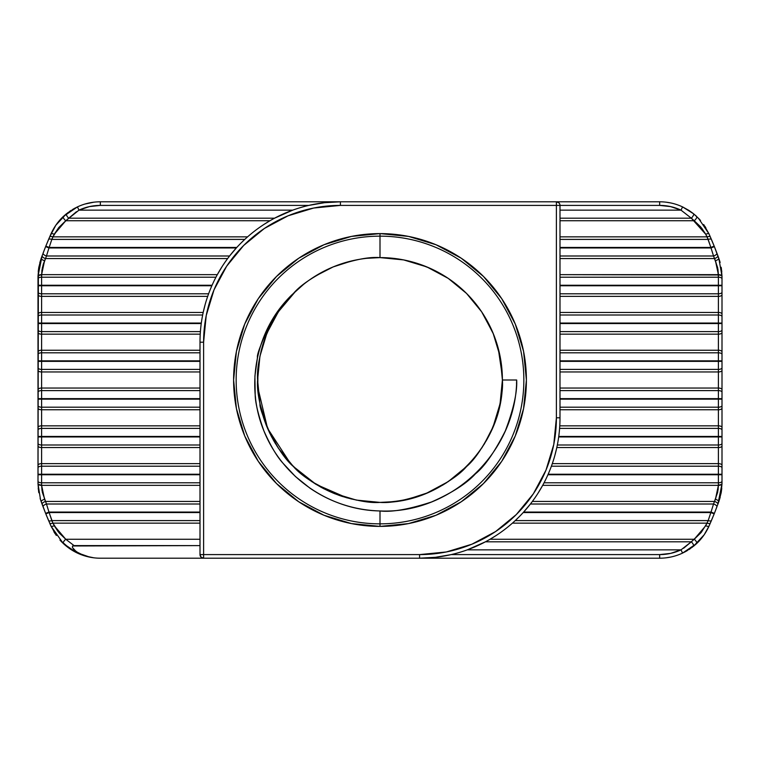 <?xml version="1.0" encoding="UTF-8"?>
<svg xmlns="http://www.w3.org/2000/svg" width="760" height="760" viewBox="0 0 760 760"><rect width="100%" height="100%" fill="white"/><g stroke="black" fill="none" stroke-linecap="round" stroke-linejoin="round"><path stroke-width="1.14" d="M301.406 286.168L293.445 293.445L284.715 303.173L293.445 293.445C256.367 327.541 244.644 384.57 263.881 430.834C282.34 477.479 329.802 510.188 380 510.957L380 526.395A146.395 146.395 0 0 0 526.395 380A146.395 146.395 0 0 0 380 233.605L380 236.151A143.849 143.849 0 0 1 523.849 380A143.849 143.849 0 0 1 380 523.849L380 526.395L351.443 523.583L323.978 515.251L298.67 501.723L276.488 483.512L258.276 461.329L244.748 436.022L236.417 408.557L233.605 380L236.417 351.443L244.748 323.978L258.276 298.67L276.488 276.488L298.67 258.276L323.978 244.748L351.443 236.417L380 233.605L408.557 236.417L436.022 244.748L461.329 258.276L483.512 276.488L501.723 298.67L515.251 323.978L523.583 351.443L526.395 380L523.583 408.557L515.251 436.022L501.723 461.329L483.512 483.512L461.329 501.723L436.022 515.251L408.557 523.583L380 526.395A146.395 146.395 0 0 1 233.605 380A146.395 146.395 0 0 1 380 233.605L380 257.602A122.398 122.398 0 0 0 293.445 293.445C285.978 300.019 278.35 309.776 270.588 322.743C261.098 343.311 256.719 354.901 257.44 357.513L254.913 376.067L255.189 394.649C255.237 402.439 258.134 414.494 263.881 430.834C270.417 445.512 276.697 456.219 282.72 462.925L295.422 476.52L310.023 488.205C320.483 495.349 331.597 500.84 343.387 504.659C355.138 508.497 367.346 510.596 380 510.957L380 523.849A143.849 143.849 0 0 1 236.151 380A143.849 143.849 0 0 1 380 236.151L380 257.602L366.7 258.324L379.858 257.602M257.564 356.934L254.913 376.067M393.043 258.295L380.228 257.602L393.043 258.295L380 257.602L366.956 258.295L380 257.602C368.961 256.671 353.343 259.777 333.155 266.922L315.219 276.146L333.155 266.922L352.365 260.756L333.155 266.922L315.219 276.146L333.155 266.922L351.424 260.984L333.155 266.922L351.424 260.984L333.155 266.922L316.055 275.633M284.715 303.173L293.445 293.445L303.373 284.553L293.445 293.445C284.99 300.608 276.146 313.842 266.922 333.155L275.633 316.055M258.029 369.806L257.602 380L258.295 393.043L257.602 380C256.671 368.961 259.777 353.343 266.922 333.155L260.984 351.424L262.951 344.213M303.173 475.285L293.445 466.555L284.715 456.827L293.445 466.555L303.173 475.285L293.445 466.555C284.99 459.391 276.146 446.158 266.922 426.844L260.984 408.576L266.922 426.844L275.633 443.945L266.922 426.844L260.984 408.576L266.409 425.581M379.534 502.398L366.928 501.704L380 502.398C368.961 503.329 353.343 500.222 333.155 493.078L316.055 484.367L334.372 493.572M386.365 502.236L380 502.398C368.961 503.329 353.343 500.222 333.155 493.078L351.424 499.016L333.155 493.078L316.055 484.367L333.155 493.078C313.842 483.854 300.608 475.009 293.445 466.555C300.608 475.009 313.842 483.854 333.155 493.078L333.203 493.097M258.733 363.365L257.602 380L258.295 393.043L257.602 380C256.671 391.039 259.777 406.657 266.922 426.844C259.777 406.657 256.671 391.039 257.602 380C256.671 391.039 259.777 406.657 266.922 426.844L266.931 426.882M258.295 366.956L257.602 380C258.134 413.573 270.085 442.424 293.445 466.555L293.445 466.555C284.99 459.391 276.146 446.158 266.922 426.844C276.146 446.158 284.99 459.391 293.445 466.555C300.608 475.009 313.842 483.854 333.155 493.078C353.343 500.222 368.961 503.329 380 502.398C391.039 503.329 406.657 500.222 426.844 493.078L443.945 484.367L426.844 493.078L408.576 499.016L426.844 493.078L443.945 484.367M408.576 260.984L426.844 266.922L407.635 260.756L426.844 266.922L444.78 276.146L426.844 266.922L444.78 276.146L426.844 266.922L408.576 260.984L426.844 266.922L443.945 275.633L426.844 266.922L407.635 260.756L426.844 266.922L444.505 275.975M456.827 284.715L466.555 293.445L456.627 284.553L466.555 293.445L475.447 303.373L466.555 293.445L456.627 284.553L466.555 293.445L475.389 303.306L466.555 293.445L475.285 303.173L466.555 293.445L456.827 284.715L466.555 293.445L475.285 303.173M493.297 333.678L499.244 352.365L493.078 333.155L499.244 352.365L493.078 333.155L483.854 315.219L492.974 332.899L484.367 316.055M501.771 392.397L502.398 380L501.676 366.7L502.398 380C503.329 391.039 500.222 406.657 493.078 426.844L499.016 408.576L493.078 426.844L484.367 443.945M486.229 440.8L493.078 426.844L499.016 408.576M475.285 456.827L466.555 466.555L456.827 475.285L466.555 466.555C475.009 459.391 483.854 446.158 493.078 426.844C483.854 446.158 475.009 459.391 466.555 466.555C459.391 475.009 446.158 483.854 426.844 493.078C406.657 500.222 391.039 503.329 380 502.398C368.961 503.329 353.343 500.222 333.155 493.078L347.026 497.876L316.065 484.376L293.445 466.555L290.367 463.353L267.539 428.317L257.83 387.552L257.925 371.108M417.154 496.622L402.353 500.336M446.87 482.514L442.396 485.298M426.997 493.022L418.351 496.233M457.52 474.715L452.086 478.914M478.458 452.722L472.302 460.38M472.159 460.55L470.991 461.871M496.137 418.655L490.694 432.231M487.141 439.185L481.726 448.077M297.046 289.997L293.445 293.445C284.99 300.608 276.146 313.842 266.922 333.155C276.146 313.842 284.99 300.608 293.445 293.445L293.445 293.455C286.007 299.972 278.388 309.738 270.588 322.743M320.445 486.932L324.273 488.975M338.751 495.244L342.627 496.556M290.728 463.733L300.276 472.872M308.284 479.19L316.017 484.348M271.5 436.658L277.542 446.965M286.197 458.631L290.367 463.353M258.533 395.067L259.996 404.092C259.388 406.391 263.102 417.022 271.159 436.002M332.766 267.083L333.155 266.922C313.842 276.146 300.608 284.99 293.445 293.445L280.697 308.446C276.726 312.787 271.472 322.743 264.926 338.295L262.352 346.237M374.224 502.265L380 502.398C391.039 503.329 406.657 500.222 426.844 493.078L426.882 493.069M259.948 356.117L257.602 380C256.671 368.961 259.777 353.343 266.922 333.155L266.902 333.203M456.827 475.285L466.555 466.555C475.009 459.391 483.854 446.158 493.078 426.844L500.089 403.645L502.398 380L500.089 356.354L493.078 333.155L481.64 311.799L466.555 293.445L448.2 278.359L426.844 266.922L403.645 259.91L379.99 257.602L393.3 258.324L380 257.602A122.398 122.398 0 0 0 293.445 293.445L278.359 311.799L266.922 333.155L259.91 356.354L257.602 380L259.91 403.645L266.922 426.844L278.359 448.2L293.445 466.555L311.799 481.64L333.155 493.078L356.354 500.089L380 502.398L393.043 501.704L380 502.398C346.427 501.866 317.575 489.915 293.445 466.555C284.99 459.391 276.146 446.158 266.922 426.844M502.398 379.81L501.704 366.956L502.398 380L501.704 393.043L502.398 380L501.676 366.7L502.398 379.81L501.695 366.89M493.069 333.117L499.168 352.051M516.515 383.724L516.667 380C516.23 451.867 451.972 514.216 380 510.957C391.666 512.364 408.823 509.371 431.462 501.999C408.918 509.361 391.77 512.344 380 510.957L380 523.849A143.849 143.849 0 0 1 236.151 380A143.849 143.849 0 0 1 380 236.151A143.849 143.849 0 0 1 523.849 380A143.849 143.849 0 0 1 380 523.849L380 526.395A146.395 146.395 0 0 0 526.395 380A146.395 146.395 0 0 0 380 233.605L380 236.151A143.849 143.849 0 0 1 523.849 380A143.849 143.849 0 0 1 380 523.849A143.849 143.849 0 0 1 236.151 380A143.849 143.849 0 0 1 380 236.151L380 257.602A122.398 122.398 0 0 1 502.398 380C504.117 445.36 445.36 504.117 380 502.398C391.039 503.329 406.657 500.222 426.844 493.078L448.2 481.64L466.555 466.555C459.391 475.009 446.158 483.854 426.844 493.078C446.158 483.854 459.391 475.009 466.555 466.555L466.555 466.545C442.424 489.915 413.573 501.866 380 502.398L356.354 500.089L333.155 493.078L311.799 481.64L293.445 466.555L278.359 448.2L266.922 426.844L259.91 403.645L257.602 380L259.91 356.354L266.922 333.155L278.359 311.799L293.445 293.445C270.085 317.575 258.134 346.427 257.602 380L259.948 403.883M500.051 403.883L502.398 380C503.329 391.039 500.222 406.657 493.078 426.844L484.025 444.505M200.004 504.003L46.464 504.003L48.963 512.05L200.004 512.05L48.963 512.05L46.464 504.003L200.004 504.003L46.464 504.003L42.361 492.356L41.6 485.345L200.004 485.345L41.6 485.345L41.6 482.799L200.004 482.799L41.6 482.799A3.6 1.605 180 0 1 38 481.194L38 276.231L38.817 267.263L41.173 258.352L45.619 246.62A360.002 360.002 0 0 1 45.828 246.107L50.986 233.88L55.812 225.245L66.414 213.788L62.386 217.388M544.046 482.799L718.399 482.799L544.046 482.799L718.399 482.799L718.399 485.345L542.678 485.345L537.795 493.572M56.306 535.467L50.986 526.119L45.828 513.893A360.002 360.002 0 0 1 45.619 513.38L43.101 506.882A3.6 1.53 159.4 0 1 46.464 504.003L45.524 501.448L200.004 501.448L45.524 501.448A3.6 1.53 159.8 0 0 42.142 504.308L40.128 498.408M535.097 497.639L532.361 501.448L714.476 501.448L713.535 504.003L530.423 504.003L523.659 512.05L711.037 512.05L713.535 504.003L530.423 504.003L713.535 504.003A3.6 1.53 20.6 0 1 716.899 506.882L714.381 513.38A360.002 360.002 0 0 1 714.172 513.893L709.014 526.119L704.188 534.755L693.586 546.212L697.614 542.611M515.223 520.6L708.178 520.6L710.837 512.553L523.203 512.553L710.837 512.553L708.178 520.6L515.223 520.6L519.241 516.714L515.223 520.6L708.178 520.6L707.085 523.146L512.411 523.146L707.085 523.146L701.214 532.466L691.325 541.804L485.45 541.804L467.295 549.85L681.026 549.85L467.295 549.85L681.026 549.85L682.547 553.109L692.341 547.19M200.004 545.604L72.646 545.975L200.004 545.604L74.062 545.604L65.749 539.248L59.346 533.13L52.915 523.146L200.004 523.146L52.915 523.146L51.822 520.6L200.004 520.6L51.822 520.6A3.6 1.501 157 0 1 48.507 520.391L45.828 513.893L48.507 520.391A3.6 1.501 157 0 0 51.822 520.6L49.162 512.553L200.004 512.553L49.162 512.553L45.828 513.893A360.002 360.002 0 0 1 45.619 513.38L40.328 499.082M559.996 255.997L713.535 255.997L711.037 247.95L559.996 247.95L711.037 247.95L713.535 255.997L559.996 255.997L713.535 255.997L714.476 258.552L559.996 258.552L714.476 258.552L717.639 267.644L718.399 277.201L559.996 277.201L718.399 277.201A3.6 1.605 0 0 1 722 278.806L722 483.769L721.183 492.736L718.827 501.647L714.381 513.38L716.899 506.882A3.6 1.53 20.6 0 0 713.535 504.003L711.037 512.05L523.659 512.05L711.037 512.05L714.381 513.38A360.002 360.002 0 0 1 714.172 513.893L711.493 520.391L714.172 513.893L710.837 512.553A356.402 356.402 0 0 0 711.037 512.05L714.381 513.38A360.002 360.002 0 0 1 714.172 513.893L710.837 512.553A356.402 356.402 0 0 0 711.037 512.05L713.535 504.003A3.6 1.53 20.6 0 1 716.899 506.882M224.903 262.361L227.639 258.552L45.524 258.552L46.464 255.997L229.577 255.997L236.341 247.95L48.963 247.95L46.464 255.997L229.577 255.997L46.464 255.997A3.6 1.53 -159.4 0 1 43.101 253.118L45.619 246.62L43.101 253.118A3.6 1.53 -159.4 0 0 46.464 255.997L48.963 247.95L236.341 247.95L48.963 247.95L45.619 246.62A360.002 360.002 0 0 1 45.828 246.107L48.507 239.609L45.828 246.107L49.162 247.447A356.402 356.402 0 0 0 48.963 247.95L45.619 246.62A360.002 360.002 0 0 1 45.828 246.107L49.162 247.447A356.402 356.402 0 0 0 48.963 247.95L46.464 255.997A3.6 1.53 -159.4 0 1 43.101 253.118M703.693 224.532L709.014 233.88L714.172 246.107A360.002 360.002 0 0 1 714.381 246.62L716.899 253.118A3.6 1.53 -20.6 0 1 713.535 255.997L715.436 260.737L718.399 274.654L559.996 274.654L718.399 274.654A3.6 1.605 -0.4 0 1 722 276.231L722 483.769A3.6 1.605 0.4 0 1 718.399 485.345L717.63 492.356L714.476 501.448A3.6 1.53 20.2 0 1 717.858 504.308L722 483.769A3.6 1.605 0.4 0 1 718.399 485.345L542.678 485.345L718.399 485.345L715.436 499.263A3.6 1.111 19.7 0 1 718.827 501.647L717.858 504.308A3.6 1.53 20.2 0 0 714.476 501.448L713.535 504.003L714.476 501.448A3.6 1.53 20.2 0 1 717.858 504.308M215.954 277.201L41.6 277.201L215.954 277.201L41.6 277.201L41.6 274.654L217.322 274.654L222.205 266.427M708.178 520.6A3.6 1.501 23 0 0 711.493 520.391L710.391 522.966A3.6 1.501 23.4 0 1 707.085 523.146L708.178 520.6A3.6 1.501 23 0 0 711.493 520.391A3.6 1.501 23 0 1 708.178 520.6L705.726 525.749L694.25 539.248L490.038 539.248L694.25 539.248A3.6 1.168 46.7 0 1 696.72 543.476C701.898 538.593 705.992 532.808 709.014 526.119L709.042 526.053M559.996 218.196L691.325 218.196L681.026 210.149L559.996 210.149L681.026 210.149L691.325 218.196L559.996 218.196L691.325 218.196L694.25 220.751L559.996 220.751L694.25 220.751L700.653 226.869L705.726 234.251L708.178 239.4L559.996 239.4L708.178 239.4A3.6 1.501 -23 0 1 711.493 239.609L714.172 246.107L711.493 239.609A3.6 1.501 -23 0 0 708.178 239.4L710.837 247.447L559.996 247.447L710.837 247.447L714.172 246.107A360.002 360.002 0 0 1 714.381 246.62L719.872 261.592M688.322 210.035L693.586 213.788A3.6 1.083 -51.1 0 1 691.325 218.196L705.726 234.251L707.085 236.854L559.996 236.854L707.085 236.854A3.6 1.501 -23.4 0 1 710.391 237.034L713.25 243.827M244.777 239.4L51.822 239.4L49.162 247.447L236.797 247.447L49.162 247.447L51.822 239.4L244.777 239.4L240.758 243.285L244.777 239.4L51.822 239.4L52.915 236.854L247.589 236.854L52.915 236.854L58.786 227.534L68.675 218.196L274.55 218.196L292.704 210.149L78.973 210.149L292.704 210.149L78.973 210.149L77.453 206.891L67.659 212.809M559.996 210.149L681.026 210.149L670.605 206.606L659.661 205.399L559.996 205.399L559.996 417.8A140.4 140.4 0 0 1 419.596 558.201L659.708 558.201M559.996 247.95L711.037 247.95A356.402 356.402 0 0 0 710.837 247.447L714.172 246.107A360.002 360.002 0 0 1 714.381 246.62L711.037 247.95A356.402 356.402 0 0 0 710.837 247.447L559.996 247.447M200.004 512.05L48.963 512.05A356.402 356.402 0 0 0 49.162 512.553L45.828 513.893A360.002 360.002 0 0 1 45.619 513.38L48.963 512.05A356.402 356.402 0 0 0 49.162 512.553L200.004 512.553M74.062 545.604L65.749 539.248L74.062 545.604L72.495 546.145L72.447 547.533L76.294 551.722L84.265 555.683L89.898 557.184L78.802 553.299L74.052 549.822L72.39 547.371L72.646 545.975L72.39 547.371L74.052 549.822L78.802 553.299L89.898 557.184A53.998 53.998 0 0 0 100.339 558.201L203.604 558.201L201.058 557.146L200.004 554.6L200.004 342.199A140.4 140.4 0 0 1 340.404 201.799L324.577 202.692L308.807 205.399L100.339 205.399L308.807 205.399L100.339 205.399L89.395 206.606L78.973 210.149L77.453 206.891A53.998 53.998 0 0 1 100.339 201.799L659.661 201.799A53.998 53.998 0 0 1 682.547 206.891L693.586 213.788L699.38 219.212M559.996 220.751L694.25 220.751L691.325 218.196A3.6 1.083 -51.1 0 0 693.586 213.788A3.6 1.083 -51.1 0 1 691.325 218.196L681.026 210.149A50.397 50.397 0 0 0 659.661 205.399L559.996 205.399L559.996 417.8A140.4 140.4 0 0 1 419.596 558.201L203.604 558.201L203.604 554.6L203.604 558.201A3.6 3.6 0 0 1 200.004 554.6C200.212 556.785 201.409 557.982 203.604 558.201L100.339 558.201A53.998 53.998 0 0 1 89.898 557.184L76.807 552.805L63.279 543.476A3.6 1.168 133.3 0 1 65.749 539.248L200.004 539.248L65.749 539.248A3.6 1.168 133.3 0 0 63.279 543.476L75.62 552.216L89.898 557.184A53.998 53.998 0 0 0 100.339 558.201L419.596 558.201L435.423 557.308L451.193 554.6L659.661 554.6L670.605 553.394L681.026 549.85L682.547 553.109A53.998 53.998 0 0 1 659.661 558.201L659.661 554.6A50.397 50.397 0 0 0 681.026 549.85L691.325 541.804L485.45 541.804L691.325 541.804A3.6 1.083 51.1 0 1 693.586 546.212L682.547 553.109A53.998 53.998 0 0 1 659.661 558.201L419.596 558.201L419.596 554.6L446.291 551.969L471.95 544.188L495.606 531.544L516.334 514.529L533.349 493.8L545.984 470.155L553.774 444.486L556.396 417.8L556.396 205.399L340.404 205.399L313.709 208.031L288.049 215.811L264.394 228.456L243.666 245.47L226.651 266.199L214.016 289.845L206.226 315.514L203.604 342.199L203.604 554.6L419.596 554.6A136.8 136.8 0 0 0 556.396 417.8L556.396 201.799L659.661 201.799A53.998 53.998 0 0 1 682.547 206.891L693.586 213.788L696.72 216.524A3.6 1.168 -46.7 0 1 694.25 220.751A3.6 1.168 -46.7 0 0 696.72 216.524L695.675 215.564M38.807 492.727L38 483.769L38.38 270.237M51.822 239.4A3.6 1.501 -157 0 0 48.507 239.609L49.609 237.034A3.6 1.501 -156.6 0 1 52.915 236.854L51.822 239.4A3.6 1.501 -157 0 0 48.507 239.609A3.6 1.501 -157 0 1 51.822 239.4L54.273 234.251L65.749 220.751L269.962 220.751L65.749 220.751A3.6 1.168 -133.3 0 1 63.279 216.524C58.102 221.407 54.008 227.192 50.986 233.88L50.958 233.947M559.996 407.198L718.399 407.198L559.996 407.198L718.399 407.198L718.399 425.847L559.769 425.847L718.399 425.847L718.399 428.402L559.597 428.402L718.399 428.402A3.6 1.605 0 0 1 722 430.008L722 483.769A3.6 1.605 0.4 0 1 718.399 485.345L718.077 489.801L715.436 499.263A3.6 1.111 19.7 0 1 718.827 501.647L718.808 501.695M559.996 399.152L722 399.152L722 408.139A3.6 1.605 0 0 1 718.399 409.754L718.399 407.198A3.6 1.605 0 0 0 722 405.593A3.6 1.605 0 0 1 718.399 407.198L718.399 399.152L559.996 399.152L718.399 399.152L718.399 409.754L559.996 409.754L718.399 409.754A3.6 1.605 0 0 0 722 408.139L722 430.008A3.6 1.605 0 0 0 718.399 428.402L559.597 428.402M553.575 459.781L552.302 463.647L718.399 463.647L718.399 466.203L551.389 466.203L718.399 466.203A3.6 1.605 0 0 1 722 467.808A3.6 1.605 0 0 0 718.399 466.203L551.389 466.203M557.336 444.999L718.399 444.999L557.336 444.999L718.399 444.999L718.399 447.555L556.814 447.555L554.8 455.667M200.004 352.801L41.6 352.801L200.004 352.801L41.6 352.801L41.6 350.246L200.004 350.246L41.6 350.246L41.6 331.597L200.402 331.597L41.6 331.597A3.6 1.605 180 0 1 38 329.992L38 276.231A3.6 1.605 -179.6 0 1 41.6 274.654L42.37 267.644L45.524 258.552A3.6 1.53 -159.8 0 1 42.142 255.692L38 276.231A3.6 1.605 -179.6 0 1 41.6 274.654L217.322 274.654L41.6 274.654L44.564 260.737A3.6 1.111 -160.3 0 1 41.173 258.352L42.142 255.692A3.6 1.53 -159.8 0 0 45.524 258.552L46.464 255.997L45.524 258.552A3.6 1.53 -159.8 0 1 42.142 255.692M200.004 350.246L41.6 350.246A3.6 1.605 180 0 0 38 351.861A3.6 1.605 180 0 1 41.6 350.246L41.6 352.801A3.6 1.605 180 0 0 38 354.407A3.6 1.605 180 0 1 41.6 352.801L41.6 360.848L200.004 360.848L41.6 360.848L41.6 334.153L200.232 334.153L41.6 334.153A3.6 1.605 180 0 1 38 332.538L38 329.992A3.6 1.605 180 0 0 41.6 331.597L200.402 331.597M202.663 315.001L41.6 315.001L202.663 315.001L41.6 315.001L41.6 312.445L203.186 312.445L205.2 304.332M206.425 300.219L207.698 296.352L41.6 296.352L41.6 293.797L208.611 293.797L41.6 293.797A3.6 1.605 180 0 1 38 292.191A3.6 1.605 180 0 0 41.6 293.797L208.611 293.797M200.004 428.402L41.6 428.402L200.004 428.402L41.6 428.402L41.6 409.754L200.004 409.754L41.6 409.754L41.6 407.198L200.004 407.198L41.6 407.198A3.6 1.605 180 0 1 38 405.593L38 332.538A3.6 1.605 180 0 0 41.6 334.153L41.6 331.597A3.6 1.605 180 0 1 38 329.992M200.004 436.449L38 436.449L38 427.462A3.6 1.605 180 0 1 41.6 425.847L41.6 428.402A3.6 1.605 180 0 0 38 430.008A3.6 1.605 180 0 1 41.6 428.402L41.6 436.449L200.004 436.449L41.6 436.449L41.6 425.847L200.004 425.847L41.6 425.847A3.6 1.605 180 0 0 38 427.462L38 405.593A3.6 1.605 180 0 0 41.6 407.198L200.004 407.198M200.004 466.203L41.6 466.203L200.004 466.203L41.6 466.203L41.6 447.555L200.004 447.555L41.6 447.555L41.6 444.999L200.004 444.999L41.6 444.999A3.6 1.605 180 0 1 38 443.394L38 436.449L41.6 436.449L41.6 436.952L200.004 436.952L41.6 436.952L41.6 444.999A3.6 1.605 180 0 1 38 443.394L38 445.94A3.6 1.605 180 0 0 41.6 447.555L41.6 444.999L200.004 444.999M200.004 474.249L38 474.249L38 465.262A3.6 1.605 180 0 1 41.6 463.647L41.6 466.203A3.6 1.605 180 0 0 38 467.808A3.6 1.605 180 0 1 41.6 466.203L41.6 474.249L200.004 474.249L41.6 474.249L41.6 463.647L200.004 463.647L41.6 463.647A3.6 1.605 180 0 0 38 465.262L38 445.94A3.6 1.605 180 0 0 41.6 447.555L41.6 444.999A3.6 1.605 180 0 1 38 443.394M559.996 331.597L718.399 331.597L559.996 331.597L718.399 331.597L718.399 350.246L559.996 350.246L718.399 350.246L718.399 352.801L559.996 352.801L718.399 352.801A3.6 1.605 0 0 1 722 354.407L722 399.152L718.399 399.152L718.399 398.648L559.996 398.648L718.399 398.648L718.399 390.602L559.996 390.602L718.399 390.602A3.6 1.605 0 0 1 722 392.207A3.6 1.605 0 0 0 718.399 390.602L559.996 390.602M559.996 323.551L722 323.551L722 332.538A3.6 1.605 0 0 1 718.399 334.153L718.399 331.597A3.6 1.605 0 0 0 722 329.992A3.6 1.605 0 0 1 718.399 331.597L718.399 323.551L559.996 323.551L718.399 323.551L718.399 334.153L559.996 334.153L718.399 334.153A3.6 1.605 0 0 0 722 332.538L722 354.407A3.6 1.605 0 0 0 718.399 352.801L559.996 352.801M200.004 390.602L41.6 390.602L200.004 390.602L41.6 390.602L41.6 388.046L200.004 388.046L41.6 388.046L41.6 369.398L200.004 369.398L41.6 369.398A3.6 1.605 180 0 1 38 367.792A3.6 1.605 180 0 0 41.6 369.398L200.004 369.398M200.004 388.046L41.6 388.046A3.6 1.605 180 0 0 38 389.661A3.6 1.605 180 0 1 41.6 388.046L41.6 390.602A3.6 1.605 180 0 0 38 392.207A3.6 1.605 180 0 1 41.6 390.602L41.6 398.648L200.004 398.648L41.6 398.648L41.6 371.953L200.004 371.953L41.6 371.953A3.6 1.605 180 0 1 38 370.338A3.6 1.605 180 0 0 41.6 371.953L41.6 369.398A3.6 1.605 180 0 1 38 367.792M559.996 369.398L718.399 369.398L559.996 369.398L718.399 369.398L718.399 371.953L559.996 371.953L718.399 371.953L718.399 390.602A3.6 1.605 0 0 1 722 392.207M559.996 371.953L718.399 371.953A3.6 1.605 0 0 0 722 370.338A3.6 1.605 0 0 1 718.399 371.953L718.399 369.398A3.6 1.605 0 0 0 722 367.792A3.6 1.605 0 0 1 718.399 369.398L718.399 361.351L559.996 361.351L718.399 361.351L718.399 388.046L559.996 388.046L718.399 388.046A3.6 1.605 0 0 1 722 389.661A3.6 1.605 0 0 0 718.399 388.046L718.399 398.648L722 398.648L559.996 398.648M559.996 293.797L718.399 293.797L559.996 293.797L718.399 293.797L718.399 296.352L559.996 296.352L718.399 296.352L718.399 315.001L559.996 315.001L718.399 315.001A3.6 1.605 0 0 1 722 316.606L722 323.551L718.399 323.551L718.399 323.048L559.996 323.048L718.399 323.048L718.399 315.001A3.6 1.605 0 0 1 722 316.606L722 314.06A3.6 1.605 0 0 0 718.399 312.445L718.399 315.001L559.996 315.001M559.996 296.352L718.399 296.352L718.399 293.797L718.399 312.445L559.996 312.445L718.399 312.445A3.6 1.605 0 0 1 722 314.06L722 294.738A3.6 1.605 0 0 1 718.399 296.352A3.6 1.605 0 0 0 722 294.738L722 292.191A3.6 1.605 0 0 1 718.399 293.797L718.399 285.247L559.996 285.247L718.399 285.247L718.399 277.201A3.6 1.605 0 0 1 722 278.806L722 292.191A3.6 1.605 0 0 1 718.399 293.797L718.399 285.75L722 285.75L718.399 285.75L718.399 277.201L559.996 277.201M417.363 263.445L430.264 268.394M442.909 275.006L447.564 277.932M406.809 260.576L416.366 263.122M472.739 459.876L466.555 466.555C489.915 442.424 501.866 413.573 502.398 380C503.329 391.039 500.222 406.657 493.078 426.844L493.097 426.797M257.602 380C258.134 413.573 270.085 442.424 293.445 466.555C270.085 442.424 258.134 413.573 257.602 380C258.134 346.427 270.085 317.575 293.445 293.445A122.398 122.398 0 0 1 380 257.602L393.3 258.324L380 257.602A122.398 122.398 0 0 1 502.398 380L502.398 379.962M492.974 332.899L483.854 315.219L492.974 332.899M559.996 285.75L718.399 285.75L559.996 285.75L718.399 285.75L718.399 285.247L722 285.247L559.996 285.247M559.996 361.351L718.399 361.351L718.399 360.848L559.996 360.848L718.399 360.848L718.399 352.801A3.6 1.605 0 0 1 722 354.407M547.931 474.753L718.399 474.753L718.399 482.799L718.399 474.753L547.931 474.753L718.399 474.753L718.399 474.249L548.15 474.249L718.399 474.249L718.399 466.203A3.6 1.605 0 0 1 722 467.808M558.686 436.952L718.399 436.952L718.399 444.999L718.399 436.952L558.686 436.952L718.399 436.952L718.399 436.449L558.752 436.449L718.399 436.449L718.399 428.402A3.6 1.605 0 0 1 722 430.008M212.068 285.247L41.6 285.247L41.6 277.201L41.6 285.247L212.068 285.247L41.6 285.247L41.6 285.75L211.85 285.75L41.6 285.75L41.6 293.797A3.6 1.605 180 0 1 38 292.191M200.004 360.848L41.6 360.848L41.6 361.351L200.004 361.351L41.6 361.351L41.6 369.398L41.6 361.351L38 361.351L200.004 361.351M201.314 323.048L41.6 323.048L41.6 315.001L41.6 323.048L201.314 323.048L41.6 323.048L41.6 323.551L201.248 323.551L41.6 323.551L41.6 331.597L41.6 323.551L38 323.551L201.248 323.551M38 467.808A3.6 1.605 180 0 1 41.6 466.203L41.6 474.753L200.004 474.753L41.6 474.753L41.6 482.799A3.6 1.605 180 0 1 38 481.194L38 474.249L41.6 474.249L41.6 482.799L200.004 482.799M200.004 398.648L41.6 398.648L41.6 399.152L200.004 399.152L41.6 399.152L41.6 407.198A3.6 1.605 180 0 1 38 405.593M502.35 376.409L500.051 356.117M505.238 431.091C494.503 452.248 484.557 466.516 475.399 473.879C466.469 483.626 451.829 493.002 431.462 501.999C451.734 493.059 466.383 483.692 475.399 473.879C484.614 466.44 494.56 452.171 505.238 431.091C513.522 409.298 517.332 392.264 516.667 380L502.398 380A122.398 122.398 0 0 0 380 257.602M255.17 394.411L255.55 398.097M263.881 430.834C270.437 445.55 276.716 456.247 282.72 462.925M270.873 324.558L267.283 332.291M267.083 332.766L266.75 333.555M266.409 334.419L265.306 337.26L266.409 334.419M258.457 394.487L259.663 402.373L258.457 394.487M261.136 409.222L262.19 413.202L261.136 409.222M265.867 424.222L266.56 425.97L265.867 424.222M266.75 426.445L267.083 427.234L266.75 426.445M267.444 428.099L270.009 433.694L267.444 428.099M273.153 439.707L275.633 443.945L273.153 439.707M334.419 493.591L335.198 493.905M491.758 429.932L495.872 419.453M496.109 418.722L496.413 417.82M496.422 417.772L497.05 415.805M502.398 380.399L502.389 378.423M502.331 376.048L498.208 348.232M493.515 334.21L482.809 313.576M480.728 310.46L480.272 309.805M480.13 309.605L479.683 308.969M479.674 308.969L477.935 306.574M476.805 305.092L466.555 293.445L451.554 280.697M266.922 333.155L278.359 311.799L295.45 291.488M316.616 275.291L332.291 267.283M334.419 266.409L351.424 260.984M366.956 258.295L379.601 257.602M200.004 539.248L65.749 539.248L54.273 525.749A3.6 1.007 156.1 0 1 50.986 526.119L46.749 516.183M670.833 202.968L666.188 202.198M689.025 210.482L682.584 206.9M700.045 219.953L700.539 220.514M700.454 220.419L695.144 215.089M693.424 213.664L683.335 207.271M721.183 492.784L721.772 488.367M720.128 262.504L719.672 260.917M721.781 271.7L721.677 270.712M721.192 267.273L722 276.231L718.827 258.352L720.091 262.38M689.12 210.539L693.053 213.361M698.364 218.148L699.931 219.83M703.903 535.163L705.014 533.51M705.793 532.266L707.56 529.131M666.188 557.802L670.833 557.033M690.356 548.625L688.797 549.67M687.61 550.401L685.026 551.874M56.097 224.836L54.986 226.489M54.207 227.734L52.44 230.869M93.812 202.198L84.987 204.031M69.644 211.375L71.203 210.33M72.39 209.598L74.974 208.126M38.817 267.216L38.228 271.633M38.218 488.3L38.323 489.288M59.954 540.047L70.908 549.471L63.27 543.466M61.636 541.861L60.068 540.17M87.352 556.614L78.707 553.679M70.908 549.471L84.987 555.968L93.812 557.802M264.119 224.333L269.962 220.751L65.749 220.751L78.973 210.149L68.675 218.196L274.55 218.196L68.675 218.196A3.6 1.083 -128.9 0 1 66.414 213.788L77.453 206.891A53.998 53.998 0 0 1 100.339 201.799L659.661 201.799A53.998 53.998 0 0 1 682.547 206.891L681.026 210.149A50.397 50.397 0 0 0 659.661 205.399L659.661 201.799L659.661 205.399L340.404 205.399A136.8 136.8 0 0 0 203.604 342.199L200.004 342.199A140.4 140.4 0 0 1 340.404 201.799L556.396 201.799A3.6 3.6 0 0 1 559.996 205.399L556.396 205.399L556.396 201.799L558.942 202.853L557.774 202.075M38 276.231A3.6 1.605 -179.6 0 1 41.6 274.654L41.6 274.987A3.6 1.605 180 0 0 38 276.602A3.6 1.605 180 0 1 41.6 274.987L41.6 277.201A3.6 1.605 180 0 0 38 278.806A3.6 1.605 180 0 1 41.6 277.201L41.923 270.199L43.291 264.138L45.524 258.552L227.639 258.552L45.524 258.552L44.564 260.737A3.6 1.111 -160.3 0 1 41.173 258.352L41.192 258.305M714.381 246.62L711.037 247.95L714.381 246.62L717.858 255.692A3.6 1.53 -20.2 0 1 714.476 258.552L713.535 255.997A3.6 1.53 -20.6 0 0 716.899 253.118A3.6 1.53 -20.6 0 1 713.535 255.997L711.037 247.95A356.402 356.402 0 0 0 710.837 247.447L708.178 239.4L559.996 239.4M45.619 513.38L48.963 512.05L45.619 513.38L42.142 504.308A3.6 1.53 159.8 0 1 45.524 501.448L46.464 504.003A3.6 1.53 159.4 0 0 43.101 506.882A3.6 1.53 159.4 0 1 46.464 504.003L48.963 512.05A356.402 356.402 0 0 0 49.162 512.553L51.822 520.6L200.004 520.6M38 314.06A3.6 1.605 180 0 1 41.6 312.445L41.6 296.352L41.6 312.445A3.6 1.605 180 0 0 38 314.06A3.6 1.605 180 0 1 41.6 312.445L203.186 312.445L41.6 312.445L41.6 315.001A3.6 1.605 180 0 0 38 316.606A3.6 1.605 180 0 1 41.6 315.001L41.6 296.352L207.698 296.352L41.6 296.352A3.6 1.605 180 0 1 38 294.738A3.6 1.605 180 0 0 41.6 296.352L41.6 285.75L38 285.75L211.85 285.75M722 445.94A3.6 1.605 0 0 1 718.399 447.555L718.399 463.647L718.399 447.555A3.6 1.605 0 0 0 722 445.94A3.6 1.605 0 0 1 718.399 447.555L556.814 447.555L718.399 447.555L718.399 444.999A3.6 1.605 0 0 0 722 443.394A3.6 1.605 0 0 1 718.399 444.999L718.399 463.647L552.302 463.647L718.399 463.647A3.6 1.605 0 0 1 722 465.262A3.6 1.605 0 0 0 718.399 463.647L718.399 474.249L722 474.249L548.15 474.249M532.361 501.448L714.476 501.448L715.436 499.263L714.476 501.448L532.361 501.448M711.493 520.391L710.391 522.966A3.6 1.501 23.4 0 1 707.085 523.146L701.214 532.466L694.25 539.248L490.038 539.248L495.881 535.667M556.396 201.799A3.6 3.6 0 0 1 559.996 205.399L556.396 205.399L556.396 201.799A3.6 3.6 0 0 1 559.996 205.399L559.996 417.8L556.396 417.8L556.396 205.399L340.404 205.399A136.8 136.8 0 0 0 203.604 342.199L203.604 554.6L200.004 554.6L200.004 342.199A140.4 140.4 0 0 1 340.404 201.799L340.404 205.399L340.404 201.799L100.339 201.799L100.339 205.399A50.397 50.397 0 0 0 78.973 210.149L77.453 206.891A53.998 53.998 0 0 1 100.339 201.799L100.339 205.399A50.397 50.397 0 0 0 78.973 210.149M203.604 558.201L203.604 554.6L419.596 554.6A136.8 136.8 0 0 0 556.396 417.8L559.996 417.8A140.4 140.4 0 0 1 419.596 558.201L419.596 554.6L200.004 554.6L200.004 342.199L203.604 342.199L203.604 554.6L200.004 554.6A3.6 3.6 0 0 0 203.604 558.201L659.661 558.201L659.661 554.6A50.397 50.397 0 0 0 681.026 549.85L682.547 553.109A53.998 53.998 0 0 1 659.661 558.201L659.661 554.6L451.193 554.6L659.661 554.6M696.72 216.524A3.6 1.168 -46.7 0 1 694.25 220.751L701.765 228.218L705.726 234.251A3.6 1.007 -23.9 0 1 709.014 233.88L698.431 218.215M559.996 236.854L707.085 236.854L705.726 234.251A3.6 1.007 -23.9 0 1 709.014 233.88L710.391 237.034A3.6 1.501 -23.4 0 0 707.085 236.854L708.178 239.4A3.6 1.501 -23 0 1 711.493 239.609M559.996 258.552L714.476 258.552A3.6 1.53 -20.2 0 0 717.858 255.692L719.473 260.272M716.899 253.118L717.858 255.692A3.6 1.53 -20.2 0 1 714.476 258.552L715.436 260.737A3.6 1.111 -19.7 0 0 718.827 258.352A3.6 1.111 -19.7 0 1 715.436 260.737L717.943 269.268L718.399 274.654A3.6 1.605 -0.4 0 1 722 276.231L722 276.602A3.6 1.605 0 0 0 718.399 274.987L718.399 277.201A3.6 1.605 0 0 1 722 278.806M559.996 274.654L718.399 274.987A3.6 1.605 0 0 1 722 276.602L721.382 268.451M722 329.992A3.6 1.605 0 0 1 718.399 331.597L718.399 315.001A3.6 1.605 0 0 1 722 316.606M722 323.551L718.399 323.551L718.399 323.048L722 323.048L559.996 323.048M559.996 334.153L718.399 334.153L718.399 350.246A3.6 1.605 0 0 1 722 351.861A3.6 1.605 0 0 0 718.399 350.246L718.399 360.848L722 360.848L559.996 360.848M722 367.792A3.6 1.605 0 0 1 718.399 369.398L718.399 361.351L722 361.351L718.399 361.351L718.399 350.246A3.6 1.605 0 0 1 722 351.861M722 405.593A3.6 1.605 0 0 1 718.399 407.198L718.399 388.046A3.6 1.605 0 0 1 722 389.661M559.996 409.754L718.399 409.754L718.399 425.847A3.6 1.605 0 0 1 722 427.462A3.6 1.605 0 0 0 718.399 425.847L718.399 436.449L722 436.449L558.752 436.449M722 443.394A3.6 1.605 0 0 1 718.399 444.999L718.399 436.952L722 436.952L718.399 436.952L718.399 425.847A3.6 1.605 0 0 1 722 427.462M722 481.194A3.6 1.605 0 0 1 718.399 482.799L718.399 485.013L718.399 482.799A3.6 1.605 0 0 0 722 481.194A3.6 1.605 0 0 1 718.399 482.799L718.399 474.753L722 474.753L718.399 474.753L718.399 463.647A3.6 1.605 0 0 1 722 465.262M718.399 485.013A3.6 1.605 0 0 0 722 483.398A3.6 1.605 0 0 1 718.399 485.013L718.399 485.013A3.6 1.605 0 0 0 722 483.398M512.411 523.146L707.085 523.146A3.6 1.501 23.4 0 0 710.391 522.966L709.014 526.119A3.6 1.007 23.9 0 1 705.726 525.749A3.6 1.007 23.9 0 0 709.014 526.119L704.188 534.755L695.675 544.436M686.109 551.275L682.547 553.109L696.72 543.476A3.6 1.168 46.7 0 0 694.25 539.248L691.325 541.804L694.25 539.248A3.6 1.168 46.7 0 1 696.72 543.476L693.586 546.212A3.6 1.083 51.1 0 0 691.325 541.804L681.026 549.85M89.803 557.165L89.898 557.184C79.743 555.114 70.87 550.544 63.279 543.476A3.6 1.168 133.3 0 1 65.749 539.248L58.235 531.781L54.273 525.749A3.6 1.007 156.1 0 1 50.986 526.119L63.279 543.476L60.62 540.788M200.004 523.146L52.915 523.146L54.273 525.749L52.915 523.146A3.6 1.501 156.6 0 1 49.609 522.966L50.986 526.119L49.609 522.966A3.6 1.501 156.6 0 0 52.915 523.146L51.822 520.6A3.6 1.501 157 0 1 48.507 520.391M200.004 501.448L45.524 501.448L44.564 499.263A3.6 1.111 160.3 0 0 41.173 501.647L40.527 499.728L41.173 501.647A3.6 1.111 160.3 0 1 44.564 499.263L41.6 485.345A3.6 1.605 179.6 0 1 38 483.769L40.527 499.728M200.004 485.345L41.6 485.345A3.6 1.605 179.6 0 1 38 483.769L38 483.398A3.6 1.605 180 0 0 41.6 485.013L41.6 482.799A3.6 1.605 180 0 1 38 481.194M43.101 506.882L42.142 504.308A3.6 1.53 159.8 0 1 45.524 501.448L42.056 490.732L41.6 485.013A3.6 1.605 180 0 1 38 483.398L38.617 491.549M38 474.249L41.6 474.249L41.6 474.753L38 474.753L200.004 474.753M200.004 463.647L41.6 463.647L41.6 447.555A3.6 1.605 180 0 1 38 445.94M38 430.008A3.6 1.605 180 0 1 41.6 428.402L41.6 444.999L41.6 436.952L38 436.952L200.004 436.952M200.004 425.847L41.6 425.847L41.6 409.754A3.6 1.605 180 0 1 38 408.139A3.6 1.605 180 0 0 41.6 409.754L41.6 399.152L38 399.152L200.004 399.152M38 392.207A3.6 1.605 180 0 1 41.6 390.602L41.6 398.648L38 398.648L41.6 398.648L41.6 409.754A3.6 1.605 180 0 1 38 408.139M38 354.407A3.6 1.605 180 0 1 41.6 352.801L41.6 360.848L38 360.848L41.6 360.848L41.6 371.953A3.6 1.605 180 0 1 38 370.338M38 316.606A3.6 1.605 180 0 1 41.6 315.001L41.6 323.048L38 323.048L41.6 323.048L41.6 334.153A3.6 1.605 180 0 1 38 332.538M38 278.806A3.6 1.605 180 0 1 41.6 277.201L41.6 285.247L38 285.247L41.6 285.247L41.6 296.352A3.6 1.605 180 0 1 38 294.738M247.589 236.854L52.915 236.854A3.6 1.501 -156.6 0 0 49.609 237.034L55.812 225.245L64.324 215.564M48.507 239.609L49.609 237.034A3.6 1.501 -156.6 0 1 52.915 236.854L54.273 234.251A3.6 1.007 -156.1 0 0 50.986 233.88A3.6 1.007 -156.1 0 1 54.273 234.251L58.786 227.534L65.749 220.751A3.6 1.168 -133.3 0 1 63.279 216.524L66.414 213.788A3.6 1.083 -128.9 0 0 68.675 218.196A3.6 1.083 -128.9 0 1 66.414 213.788M347.026 497.876L333.155 493.078L356.354 500.089L380 502.398M258.295 393.043L257.602 380.399L258.295 393.043M381.966 502.389L391.048 501.904M403.959 500.032L412.537 498M419.691 495.786L426.844 493.078M38 483.769A3.6 1.605 179.6 0 0 41.6 485.345L41.6 474.753L38 474.753M49.609 522.966A3.6 1.501 156.6 0 0 52.915 523.146L49.751 514.368M722 276.231A3.6 1.605 -0.4 0 0 718.399 274.654L718.399 285.247L722 285.247M710.391 237.034A3.6 1.501 -23.4 0 0 707.085 236.854L710.248 245.632M523.203 512.553L710.837 512.553A356.402 356.402 0 0 0 711.037 512.05L714.381 513.38M236.797 247.447L49.162 247.447A356.402 356.402 0 0 0 48.963 247.95L45.619 246.62M73.891 208.725L77.453 206.891L63.279 216.524A3.6 1.168 -133.3 0 0 65.749 220.751L76.399 211.774M559.769 425.847L718.399 425.847L718.399 409.754A3.6 1.605 0 0 0 722 408.139M200.232 334.153L41.6 334.153L41.6 350.246A3.6 1.605 180 0 0 38 351.861M200.004 409.754L41.6 409.754L41.6 425.847A3.6 1.605 180 0 0 38 427.462M200.004 447.555L41.6 447.555L41.6 463.647A3.6 1.605 180 0 0 38 465.262M559.996 350.246L718.399 350.246L718.399 334.153A3.6 1.605 0 0 0 722 332.538M200.004 371.953L41.6 371.953L41.6 388.046A3.6 1.605 180 0 0 38 389.661M559.996 388.046L718.399 388.046L718.399 371.953A3.6 1.605 0 0 0 722 370.338M559.996 312.445L718.399 312.445L718.399 323.048L722 323.048M722 361.351L718.399 361.351L718.399 360.848L722 360.848M722 474.753L718.399 474.753L718.399 474.249L722 474.249M722 436.952L718.399 436.952L718.399 436.449L722 436.449M722 399.152L718.399 399.152L718.399 398.648L722 398.648M38 285.247L41.6 285.247L41.6 285.75L38 285.75M38 360.848L41.6 360.848L41.6 361.351L38 361.351M38 323.048L41.6 323.048L41.6 323.551L38 323.551M38 436.449L41.6 436.449L41.6 436.952L38 436.952M38 398.648L41.6 398.648L41.6 399.152L38 399.152M380 526.395A146.395 146.395 0 0 1 233.605 380A146.395 146.395 0 0 1 380 233.605M49.609 237.034L50.986 233.88A3.6 1.007 -156.1 0 1 54.273 234.251M42.142 504.308L41.173 501.647A3.6 1.111 160.3 0 1 44.564 499.263M46.189 514.795L46.379 515.28M46.417 515.356L46.892 516.534M710.391 522.966L709.014 526.119A3.6 1.007 23.9 0 1 705.726 525.749M717.858 255.692L718.827 258.352A3.6 1.111 -19.7 0 1 715.436 260.737M713.811 245.204L713.621 244.72M713.583 244.644L713.108 243.466M705.85 227.829L704.852 226.252M720.186 497.278L718.827 501.647A3.6 1.111 19.7 0 0 715.436 499.263M703.76 535.372L705.061 533.434M56.24 224.627L54.938 226.565M39.814 262.723L41.173 258.352A3.6 1.111 -160.3 0 0 44.564 260.737M88.397 556.861L87.134 556.558M80.94 554.6L78.147 553.422M68.894 548.102L64.03 544.169M55.195 533.833L53.837 531.658M51.252 241.082L49.162 247.447L45.828 246.107M722 292.191A3.6 1.605 0 0 1 718.399 293.797L718.399 285.75L722 285.75M708.747 518.918L710.837 512.553L714.172 513.893M683.601 548.226L691.325 541.804A3.6 1.083 51.1 0 1 693.586 546.212M722 294.738A3.6 1.605 0 0 1 718.399 296.352L718.399 312.445A3.6 1.605 0 0 1 722 314.06M419.596 558.201L419.596 554.6M203.604 342.199L200.004 342.199M559.996 417.8L556.396 417.8M340.404 205.399L340.404 201.799M659.661 205.399L659.661 201.799M705.726 234.251A3.6 1.007 -23.9 0 1 709.014 233.88M710.837 247.447L714.172 246.107M718.399 274.987A3.6 1.605 0 0 1 722 276.602M54.273 525.749A3.6 1.007 156.1 0 1 50.986 526.119M49.162 512.553L45.828 513.893M41.6 485.013A3.6 1.605 180 0 1 38 483.398M41.6 274.987A3.6 1.605 180 0 0 38 276.602M100.339 205.399L100.339 201.799M89.898 557.184L76.798 552.805M63.279 543.476L61.56 541.785"/></g></svg>
